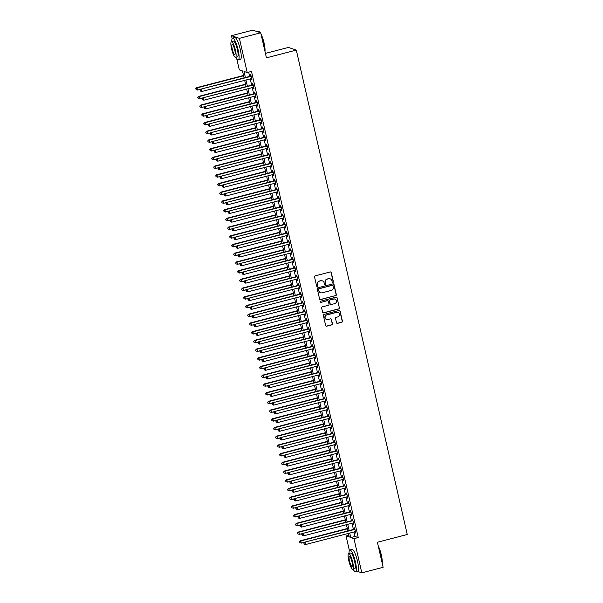 <?xml version="1.0" encoding="UTF-8"?>
<svg xmlns="http://www.w3.org/2000/svg" width="603" height="603" viewBox="0 0 603 603"><rect width="100%" height="100%" fill="white"/><g stroke="black" fill="none" stroke-linecap="round" stroke-linejoin="round"><path stroke-width="0.9" d="M332.916 282.423A0.618 0.603 108.5 0 0 333.369 281.676L331.288 272.586A0.882 0.859 108.5 0 0 330.256 271.953L315.181 275.865A0.882 0.859 108.5 0 0 314.54 276.943L316.62 286.026A0.618 0.603 108.5 0 0 317.344 286.47A0.618 0.603 108.5 0 0 317.789 285.724L317.525 284.548A2.834 2.744 108.5 0 1 319.575 281.111L320.834 280.787A2.834 2.744 108.5 0 1 324.135 282.83L324.406 284.005A0.618 0.603 108.5 0 0 325.13 284.45A0.618 0.603 108.5 0 0 325.582 283.696L325.311 282.521A2.834 2.744 108.5 0 1 327.361 279.091L328.62 278.759A2.834 2.744 108.5 0 1 331.921 280.802L332.193 281.978A0.618 0.603 108.5 0 0 332.916 282.423M332.479 282.37A0.618 0.603 108.5 0 0 333.15 281.601L331.07 272.518A0.882 0.859 108.5 0 0 330.617 271.938M316.907 286.417A0.618 0.603 108.5 0 0 317.577 285.649L317.525 284.548M324.693 284.39A0.618 0.603 108.5 0 0 325.364 283.629L325.311 282.521M336.519 322.741A0.882 0.859 108.5 0 0 337.552 323.374L341.78 322.273A0.882 0.859 108.5 0 0 342.421 321.203L340.107 311.11A0.882 0.859 108.5 0 0 339.074 310.477L324.007 314.397A0.882 0.859 108.5 0 0 323.366 315.467L325.673 325.56A0.882 0.859 108.5 0 0 326.705 326.193L331.816 324.866A0.882 0.859 108.5 0 0 332.457 323.796L331.469 319.477A0.882 0.859 108.5 0 0 330.436 318.836L327.904 319.5A2.367 2.291 108.5 0 1 325.077 317.133A2.367 2.291 108.5 0 1 326.856 314.924L336.776 312.339A2.367 2.291 108.5 0 1 339.595 314.706A2.367 2.291 108.5 0 1 337.823 316.914L336.173 317.344A0.882 0.859 108.5 0 0 335.524 318.422L336.519 322.741M232.132 38.607L231.462 35.698L252.793 30.15L260.715 32.796L266.451 57.843L296.307 50.087L407.251 534.499L377.395 542.255L383.131 567.302L361.808 572.85L357.255 571.327M260.715 32.796L239.391 38.343L247.222 72.541L244.011 71.463L245.398 77.538M353.999 531.959L355.031 536.474L358.242 537.544L251.489 71.425L247.222 72.541M358.242 537.544L353.976 538.652L361.808 572.85M335.69 295.681A0.882 0.859 108.5 0 0 336.331 294.611L334.017 284.518A0.882 0.859 108.5 0 0 332.984 283.877L317.909 287.797A0.882 0.859 108.5 0 0 317.268 288.867L319.582 298.96A0.882 0.859 108.5 0 0 320.615 299.601L335.472 295.606A0.882 0.859 108.5 0 0 336.112 294.535L333.806 284.443A0.882 0.859 108.5 0 0 333.353 283.87M337.062 297.814L339.376 307.907A0.882 0.859 108.5 0 1 338.735 308.977L323.66 312.897A0.882 0.859 108.5 0 1 322.628 312.256L321.64 307.945A0.882 0.859 108.5 0 1 322.281 306.867L328.394 305.276A0.882 0.859 108.5 0 0 329.034 304.206L328.379 301.342A0.882 0.859 108.5 0 0 327.346 300.701L320.984 302.359A0.618 0.603 108.5 0 1 320.246 301.741A0.618 0.603 108.5 0 1 320.706 301.161L336.029 297.181A0.882 0.859 108.5 0 1 337.062 297.814L339.376 307.907M251.21 78.654L252.031 80.056L250.833 74.832L250.298 74.651L250.644 76.174M253.207 87.367L254.021 88.769L252.83 83.546L252.295 83.365L252.642 84.887M255.205 96.081L256.019 97.482L254.82 92.259L254.285 92.078L254.639 93.601M257.202 104.794L258.016 106.196L256.818 100.965L256.283 100.791L256.629 102.314M259.192 113.507L260.014 114.909L258.815 109.678L258.28 109.505L258.627 111.027M261.189 122.221L262.004 123.623L260.813 118.392L260.27 118.211L260.624 119.741M263.187 130.926L264.001 132.336L262.802 127.105L262.267 126.924L262.622 128.454M265.184 139.64L265.998 141.042L264.8 135.818L264.265 135.637L264.611 137.16M267.174 148.353L267.996 149.755L266.797 144.532L266.262 144.351L266.609 145.873M269.172 157.066L269.986 158.468L268.787 153.245L268.252 153.064L268.606 154.587M271.169 165.78L271.983 167.182L270.785 161.958L270.25 161.777L270.596 163.3M273.167 174.493L273.981 175.895L272.782 170.664L272.247 170.491L272.594 172.013M275.156 183.206L275.97 184.608L274.78 179.377L274.244 179.204L274.591 180.727M277.154 191.92L277.968 193.322L276.769 188.091L276.234 187.91L276.589 189.44M279.151 200.626L279.965 202.035L278.767 196.804L278.232 196.623L278.578 198.153M281.141 209.339L281.963 210.749L280.764 205.517L280.229 205.337L280.576 206.867M283.139 218.052L283.953 219.454L282.762 214.231L282.227 214.05L282.573 215.573M285.136 226.766L285.95 228.168L284.752 222.944L284.217 222.763L284.571 224.286M287.134 235.479L287.948 236.881L286.749 231.658L286.214 231.477L286.561 232.999M289.123 244.192L289.945 245.594L288.747 240.363L288.211 240.19L288.558 241.713M291.121 252.906L291.935 254.308L290.744 249.077L290.201 248.903L290.556 250.426M293.118 261.619L293.932 263.021L292.734 257.79L292.199 257.617L292.553 259.139M295.116 270.325L295.93 271.734L294.731 266.503L294.196 266.322L294.543 267.853M297.106 279.038L297.927 280.448L296.729 275.217L296.194 275.036L296.54 276.566M299.103 287.752L299.917 289.154L298.719 283.93L298.184 283.749L298.538 285.272M301.101 296.465L301.915 297.867L300.716 292.643L300.181 292.463L300.528 293.985M303.09 305.178L303.912 306.58L302.714 301.357L302.178 301.176L302.525 302.698M305.088 313.892L305.902 315.294L304.711 310.07L304.176 309.889L304.523 311.412M307.085 322.605L307.899 324.007L306.701 318.776L306.166 318.603L306.52 320.125M309.083 331.318L309.897 332.72L308.698 327.489L308.163 327.316L308.51 328.839M311.073 340.032L311.894 341.434L310.696 336.203L310.161 336.022L310.507 337.552M313.07 348.738L313.884 350.147L312.693 344.916L312.158 344.735L312.505 346.265M315.067 357.451L315.882 358.853L314.683 353.629L314.148 353.448L314.502 354.979M317.065 366.164L317.879 367.566L316.681 362.343L316.145 362.162L316.492 363.684M319.055 374.878L319.876 376.28L318.678 371.056L318.143 370.875L318.49 372.398M321.052 383.591L321.866 384.993L320.668 379.769L320.133 379.589L320.487 381.111M323.05 392.304L323.864 393.706L322.665 388.475L322.13 388.302L322.484 389.824M325.047 401.018L325.861 402.42L324.663 397.189L324.128 397.015L324.474 398.538M327.037 409.731L327.859 411.133L326.66 405.902L326.125 405.729L326.472 407.251M329.034 418.437L329.849 419.846L328.65 414.615L328.115 414.434L328.469 415.964M331.032 427.15L331.846 428.56L330.648 423.329L330.112 423.148L330.459 424.678M333.022 435.863L333.843 437.265L332.645 432.042L332.11 431.861L332.457 433.384M335.019 444.577L335.833 445.979L334.642 440.755L334.107 440.574L334.454 442.097M337.017 453.29L337.831 454.692L336.632 449.469L336.097 449.288L336.451 450.81M339.014 462.004L339.828 463.405L338.63 458.182L338.095 458.001L338.441 459.524M341.004 470.717L341.826 472.119L340.627 466.888L340.092 466.714L340.439 468.237M343.001 479.43L343.816 480.832L342.625 475.601L342.089 475.428L342.436 476.95M344.999 488.144L345.813 489.546L344.615 484.315L344.079 484.134L344.434 485.664M346.996 496.849L347.81 498.259L346.612 493.028L346.077 492.847L346.424 494.377M348.986 505.563L349.808 506.965L348.609 501.741L348.074 501.56L348.421 503.083M350.984 514.276L351.798 515.678L350.599 510.455L350.064 510.274L350.418 511.796M352.981 522.989L353.795 524.391L352.597 519.168L352.062 518.987L352.408 520.51M248.685 72.156L249.665 76.43M250.23 78.91L251.662 85.144M252.227 87.623L253.659 93.857M254.225 96.337L255.649 102.57M256.222 105.05L257.647 111.284M258.212 113.756L259.644 119.997M260.21 122.469L261.642 128.703M262.207 131.183L263.632 137.416M264.204 139.896L265.629 146.13M266.194 148.609L267.626 154.843M268.192 157.323L269.616 163.556M270.189 166.036L271.614 172.27M272.179 174.749L273.611 180.983M274.177 183.455L275.609 189.696M276.174 192.169L277.599 198.402M278.171 200.882L279.596 207.115M280.161 209.595L281.593 215.829M282.159 218.309L283.591 224.542M284.156 227.022L285.581 233.255M286.154 235.735L287.578 241.969M288.144 244.449L289.576 250.682M290.141 253.162L291.573 259.396M292.138 261.868L293.563 268.101M294.136 270.581L295.56 276.815M296.126 279.295L297.558 285.528M298.123 288.008L299.548 294.241M300.121 296.721L301.545 302.955M302.111 305.435L303.543 311.668M304.108 314.148L305.54 320.381M306.105 322.861L307.53 329.095M308.103 331.567L309.527 337.808M310.093 340.28L311.525 346.514M312.09 348.994L313.522 355.227M314.088 357.707L315.512 363.941M316.085 366.42L317.51 372.654M318.075 375.134L319.507 381.367M320.072 383.847L321.497 390.081M322.07 392.561L323.494 398.794M324.067 401.274L325.492 407.507M326.057 409.98L327.489 416.213M328.055 418.693L329.479 424.927M330.052 427.406L331.477 433.64M332.042 436.12L333.474 442.353M334.039 444.833L335.472 451.067M336.037 453.546L337.461 459.78M338.034 462.26L339.459 468.493M340.024 470.973L341.456 477.207M342.022 479.679L343.454 485.92M344.019 488.392L345.444 494.626M346.016 497.106L347.441 503.339M348.006 505.819L349.439 512.053M350.004 514.532L351.428 520.766M352.001 523.246L353.426 529.479M354.979 531.703L355.793 533.105L354.594 527.881L354.059 527.7L354.406 529.223M296.307 50.087L288.385 47.433L265.433 53.403M231.462 35.698L239.391 38.343M349.363 550.464L346.054 536.007L349.265 537.077L348.421 533.406M348.851 535.276L346.054 536.007M244.094 77.877L242.512 70.966L239.301 69.888L236.738 58.725M347.856 530.926L346.431 524.693M345.858 522.213L344.434 515.98M343.868 513.5L342.436 507.266M341.871 504.786L340.439 498.553M339.873 496.081L338.449 489.84M337.876 487.367L336.451 481.134M335.886 478.654L334.454 472.42M333.889 469.941L332.457 463.707M331.891 461.227L330.467 454.994M329.894 452.514L328.469 446.28M327.904 443.8L326.472 437.567M325.906 435.087L324.474 428.854M323.909 426.381L322.484 420.14M321.912 417.668L320.487 411.434M319.922 408.955L318.49 402.721M317.924 400.241L316.5 394.008M315.927 391.528L314.502 385.294M313.937 382.815L312.505 376.581M311.939 374.101L310.507 367.868M309.942 365.388L308.517 359.154M307.945 356.675L306.52 350.441M305.955 347.969L304.523 341.735M303.957 339.255L302.525 333.022M301.96 330.542L300.535 324.308M299.962 321.829L298.538 315.595M297.972 313.115L296.54 306.882M295.975 304.402L294.55 298.168M293.978 295.689L292.553 289.455M291.98 286.975L290.556 280.742M289.99 278.269L288.558 272.028M287.993 269.556L286.568 263.323M285.995 260.843L284.571 254.609M284.005 252.129L282.573 245.896M282.008 243.416L280.576 237.183M280.011 234.703L278.586 228.469M278.013 225.989L276.589 219.756M276.023 217.276L274.591 211.042M274.026 208.57L272.594 202.329M272.028 199.857L270.604 193.623M270.031 191.143L268.606 184.91M268.041 182.43L266.609 176.197M266.044 173.717L264.619 167.483M264.046 165.003L262.622 158.77M262.049 156.29L260.624 150.057M260.059 147.577L258.627 141.343M258.061 138.863L256.637 132.63M256.064 130.158L254.639 123.917M254.074 121.444L252.642 115.211M252.077 112.731L250.644 106.497M250.079 104.017L248.655 97.784M248.082 95.304L246.657 89.071M246.092 86.591L244.66 80.357M349.732 533.067L350.765 537.582L353.976 538.652M245.971 80.018L247.396 86.252M247.961 88.731L249.393 94.965M249.959 97.445L251.383 103.678M251.956 106.158L253.381 112.392M253.953 114.872L255.378 121.105M255.943 123.577L257.375 129.818M257.941 132.291L259.365 138.524M259.938 141.004L261.363 147.238M261.928 149.717L263.36 155.951M263.926 158.431L265.358 164.664M265.923 167.144L267.348 173.378M267.92 175.857L269.345 182.091M269.91 184.571L271.342 190.804M271.908 193.277L273.34 199.518M273.905 201.99L275.33 208.223M275.903 210.703L277.327 216.937M277.893 219.417L279.325 225.65M279.89 228.13L281.315 234.363M281.887 236.843L283.312 243.077M283.877 245.557L285.309 251.79M285.875 254.27L287.307 260.504M287.872 262.983L289.297 269.217M289.87 271.689L291.294 277.923M291.86 280.403L293.292 286.636M293.857 289.116L295.289 295.349M295.854 297.829L297.279 304.063M297.852 306.543L299.276 312.776M299.842 315.256L301.274 321.489M301.839 323.969L303.271 330.203M303.837 332.683L305.261 338.916M305.834 341.388L307.259 347.63M307.824 350.102L309.256 356.335M309.821 358.815L311.246 365.049M311.819 367.529L313.243 373.762M313.809 376.242L315.241 382.475M315.806 384.955L317.238 391.189M317.804 393.669L319.228 399.902M319.801 402.382L321.226 408.615M321.791 411.088L323.223 417.329M323.788 419.801L325.221 426.035M325.786 428.514L327.21 434.748M327.783 437.228L329.208 443.461M329.773 445.941L331.205 452.175M331.771 454.654L333.195 460.888M333.768 463.368L335.193 469.601M335.765 472.081L337.19 478.315M337.755 480.795L339.188 487.028M339.753 489.5L341.177 495.741M341.75 498.214L343.175 504.447M343.74 506.927L345.172 513.161M345.738 515.64L347.17 521.874M347.735 524.354L349.16 530.587M355.031 536.474L350.765 537.582M251.496 79.882L251.964 79.754M253.486 88.588L253.953 88.468M255.484 97.302L255.951 97.181M257.481 106.015L257.948 105.894M259.478 114.728L259.946 114.608M261.468 123.442L261.936 123.321M263.466 132.155L263.933 132.034M265.463 140.868L265.931 140.748M267.461 149.582L267.92 149.461M269.451 158.287L269.918 158.167M271.448 167.001L271.915 166.88M273.445 175.714L273.913 175.594M275.435 184.428L275.903 184.307M277.433 193.141L277.9 193.02M279.43 201.854L279.898 201.734M281.428 210.568L281.895 210.447M283.418 219.281L283.885 219.16M285.415 227.994L285.882 227.866M287.412 236.7L287.88 236.58M289.41 245.413L289.87 245.293M291.4 254.127L291.867 254.006M293.397 262.84L293.865 262.72M295.395 271.554L295.862 271.433M297.392 280.267L297.852 280.146M299.382 288.98L299.849 288.86M301.379 297.694L301.847 297.565M303.377 306.399L303.844 306.279M305.367 315.113L305.834 314.992M307.364 323.826L307.832 323.705M309.362 332.539L309.829 332.419M311.359 341.253L311.826 341.132M313.349 349.966L313.816 349.846M315.346 358.679L315.814 358.559M317.344 367.393L317.811 367.272M319.341 376.106L319.801 375.978M321.331 384.812L321.798 384.691M323.329 393.525L323.796 393.405M325.326 402.239L325.793 402.118M327.316 410.952L327.783 410.831M329.313 419.665L329.781 419.545M331.311 428.379L331.778 428.258M333.308 437.092L333.776 436.971M335.298 445.805L335.765 445.677M337.296 454.511L337.763 454.391M339.293 463.225L339.76 463.104M341.29 471.938L341.758 471.817M343.28 480.651L343.748 480.531M345.278 489.365L345.745 489.244M347.275 498.078L347.743 497.957M349.273 506.791L349.732 506.671M351.263 515.505L351.73 515.384M353.26 524.211L353.727 524.09M355.257 532.924L355.725 532.803M330.037 278.782A2.834 2.744 108.5 0 0 328.401 278.692L328.62 278.759M325.092 282.453A2.834 2.744 108.5 0 1 327.15 279.016L328.401 278.692M322.251 280.802A2.834 2.744 108.5 0 0 320.615 280.712L320.834 280.787M317.306 284.473A2.834 2.744 108.5 0 1 319.364 281.043L320.615 280.712M320.035 299.54A0.882 0.859 108.5 0 0 320.404 299.525L335.472 295.606M333.06 285.762A0.618 0.603 108.5 0 0 332.336 285.317L319.108 288.754A0.618 0.603 108.5 0 0 318.655 289.508L318.942 290.744A2.834 2.744 108.5 0 0 322.251 292.787L331.296 290.435A2.834 2.744 108.5 0 0 333.346 287.005L333.06 285.762M332.562 285.302A0.618 0.603 108.5 0 0 332.125 285.242L332.336 285.317M320.615 292.696A2.834 2.744 108.5 0 1 318.731 290.676L318.444 289.432A0.618 0.603 108.5 0 1 318.897 288.686L332.125 285.242M323.08 312.836A0.882 0.859 108.5 0 0 323.449 312.829L338.517 308.909A0.882 0.859 108.5 0 0 339.157 307.832M327.715 300.693A0.882 0.859 108.5 0 0 327.127 300.633L320.984 302.359M334.733 303.633A2.367 2.291 108.5 0 0 334.959 299.096A2.367 2.291 108.5 0 0 333.685 299.058L330.195 299.962A0.882 0.859 108.5 0 0 329.547 301.04L330.203 303.904A0.882 0.859 108.5 0 0 331.243 304.538L334.733 303.633M334.853 299.065A2.367 2.291 108.5 0 0 333.474 298.982L333.685 299.058M330.655 304.477A0.882 0.859 108.5 0 1 329.992 303.829L329.336 300.965A0.882 0.859 108.5 0 1 329.977 299.895L333.474 298.982M336.851 297.746A0.882 0.859 108.5 0 0 336.399 297.166M337.944 312.354A2.367 2.291 108.5 0 0 336.564 312.271L336.776 312.339M326.517 319.417A2.367 2.291 108.5 0 1 326.638 314.849L336.564 312.271M326.125 326.14A0.882 0.859 108.5 0 0 326.494 326.125L331.597 324.798A0.882 0.859 108.5 0 0 332.245 323.721L331.251 319.402A0.882 0.859 108.5 0 0 330.798 318.829M336.971 323.321A0.882 0.859 108.5 0 0 337.333 323.306L341.562 322.206A0.882 0.859 108.5 0 0 342.202 321.135L339.896 311.042A0.882 0.859 108.5 0 0 339.444 310.462M243.544 75.481L196.548 87.699L197.083 87.872L197.58 90.051L200.746 89.229M243.612 75.782L197.083 87.872L195.749 88.694L196.163 89.636L195.96 88.762M197.58 90.051L196.163 89.636M195.749 88.694L196.548 87.699M251.112 76.053L200.829 89.131L251.18 76.355M200.241 90.194L200.445 91.068L200.241 90.194L201.364 89.304L201.862 91.483L251.677 78.533M200.829 89.131L200.03 90.126M200.445 91.068L201.862 91.483M259.893 32.524A11.276 2.389 -104.6 0 0 258.958 31.529L259.267 31.725A11.005 2.329 75.4 0 1 260.119 32.6M261.016 34.092A11.005 2.329 75.4 0 1 264.091 43.115A11.005 2.329 75.4 0 1 264.981 51.413M264.875 50.946A11.276 2.389 -104.6 0 0 263.903 43.205A11.276 2.389 -104.6 0 0 261.197 34.891M258.958 31.529A11.276 2.389 -104.6 0 0 258.386 31.401L257.345 31.673M235.901 57.285A11.276 2.389 -104.6 0 0 238.298 59.923A11.276 2.389 -104.6 0 0 238.14 49.906A11.276 2.389 -104.6 0 0 232.622 38.095A11.276 2.389 -104.6 0 0 231.816 41.569M238.298 59.923L240.431 59.365A11.276 2.389 -104.6 0 0 240.273 49.348A11.276 2.389 -104.6 0 0 234.755 37.544L232.622 38.095M231.462 41.66L233.421 41.155A8.118 1.719 75.4 0 1 237.394 49.65A8.118 1.719 75.4 0 1 237.507 56.863L235.539 57.375A8.118 1.719 -104.6 0 0 235.426 50.162A8.118 1.719 -104.6 0 0 231.462 41.66A8.118 1.719 -104.6 0 0 231.575 48.873A8.118 1.719 -104.6 0 0 235.539 57.375M232.261 49.107A5.231 1.108 -104.6 0 0 234.816 54.579A5.231 1.108 -104.6 0 0 234.74 49.936A5.231 1.108 -104.6 0 0 232.185 44.456A5.231 1.108 -104.6 0 0 232.261 49.107M378.247 545.949A11.005 2.329 75.4 0 1 381.322 554.971A11.005 2.329 75.4 0 1 382.212 563.27M382.106 562.803A11.276 2.389 -104.6 0 0 381.134 555.062A11.276 2.389 -104.6 0 0 378.428 546.748M353.132 569.142A11.276 2.389 -104.6 0 0 355.529 571.78A11.276 2.389 -104.6 0 0 355.371 561.762A11.276 2.389 -104.6 0 0 349.853 549.959A11.276 2.389 -104.6 0 0 349.047 553.426M355.529 571.78L357.662 571.222A11.276 2.389 -104.6 0 0 357.504 561.205A11.276 2.389 -104.6 0 0 351.986 549.401L349.853 549.959M348.692 553.516L350.652 553.011A8.118 1.719 75.4 0 1 354.624 561.506A8.118 1.719 75.4 0 1 354.737 568.719L352.77 569.232A8.118 1.719 -104.6 0 0 352.657 562.019A8.118 1.719 -104.6 0 0 348.692 553.516A8.118 1.719 -104.6 0 0 348.805 560.73A8.118 1.719 -104.6 0 0 352.77 569.232M349.491 560.963A5.231 1.108 -104.6 0 0 352.046 566.436A5.231 1.108 -104.6 0 0 351.971 561.792A5.231 1.108 -104.6 0 0 349.416 556.313A5.231 1.108 -104.6 0 0 349.491 560.963M245.542 84.194L198.538 96.412L199.073 96.586L199.578 98.764L202.744 97.942M245.609 84.488L199.073 96.586L197.739 97.407L198.153 98.349L197.957 97.475M199.578 98.764L198.153 98.349M197.739 97.407L198.538 96.412M247.531 92.9L200.535 105.118L201.07 105.299L201.568 107.477L204.734 106.656M247.607 93.201L201.07 105.299L199.736 106.12L200.151 107.063L199.947 106.188M201.568 107.477L200.151 107.063M199.736 106.12L200.535 105.118M249.529 101.613L202.533 113.831L203.068 114.012L203.565 116.191L206.731 115.369M249.597 101.915L203.068 114.012L201.734 114.826L202.148 115.768L201.945 114.902M203.565 116.191L202.148 115.768M201.734 114.826L202.533 113.831M251.526 110.326L204.53 122.545L205.065 122.726L205.563 124.904L208.728 124.082M251.594 110.628L205.065 122.726L203.731 123.54L204.138 124.482L203.942 123.615M205.563 124.904L204.138 124.482M203.731 123.54L204.53 122.545M253.109 84.767L202.827 97.837L253.177 85.068M202.239 98.907L202.442 99.781L202.239 98.907L203.362 98.018L203.859 100.196L253.675 87.247M202.827 97.837L202.028 98.832M202.442 99.781L203.859 100.196M255.107 93.48L204.816 106.55L255.175 93.782M204.236 107.62L204.432 108.487L204.236 107.62L205.352 106.731L205.857 108.909L255.672 95.96M204.816 106.55L204.018 107.545M204.432 108.487L205.857 108.909M257.097 102.193L206.814 115.263L257.164 102.495M206.234 116.334L206.43 117.201L206.234 116.334L207.349 115.444L207.847 117.623L257.669 104.673M206.814 115.263L206.015 116.258M206.43 117.201L207.847 117.623M259.094 110.907L208.811 123.977L259.162 111.208M208.223 125.047L208.427 125.914L208.223 125.047L209.347 124.158L209.844 126.336L259.659 113.387M208.811 123.977L208.012 124.972M208.427 125.914L209.844 126.336M253.524 119.04L206.52 131.258L207.055 131.439L207.553 133.617L210.726 132.796M253.592 119.341L207.055 131.439L205.721 132.253L206.136 133.195L205.94 132.328M207.553 133.617L206.136 133.195M205.721 132.253L206.52 131.258M261.091 119.62L210.809 132.69L261.159 119.914M210.221 133.753L210.417 134.627L210.221 133.753L211.344 132.871L211.841 135.049L261.657 122.092M210.809 132.69L210.01 133.685M210.417 134.627L211.841 135.049M255.514 127.753L208.517 139.971L209.053 140.152L209.55 142.331L212.716 141.501M255.582 128.055L209.053 140.152L207.718 140.966L208.133 141.909L207.929 141.042M209.55 142.331L208.133 141.909M207.718 140.966L208.517 139.971M263.081 128.326L212.799 141.404L263.157 128.627M212.218 142.466L212.414 143.341L212.218 142.466L213.334 141.584L213.831 143.755L263.654 130.806M212.799 141.404L212 142.398M212.414 143.341L213.831 143.755M257.511 136.466L210.515 148.685L211.05 148.866L211.547 151.044L214.713 150.215M257.579 136.768L211.05 148.866L209.716 149.68L210.13 150.622L209.927 149.748M211.547 151.044L210.13 150.622M209.716 149.68L210.515 148.685M265.079 137.039L214.796 150.117L265.147 137.341M214.208 151.18L214.412 152.054L214.208 151.18L215.331 150.29L215.829 152.469L265.652 139.519M214.796 150.117L213.997 151.112M214.412 152.054L215.829 152.469M259.509 145.18L212.505 157.398L213.04 157.571L213.545 159.75L216.711 158.928M259.576 145.481L213.04 157.571L211.706 158.393L212.12 159.335L211.924 158.461M213.545 159.75L212.12 159.335M211.706 158.393L212.505 157.398M267.076 145.753L216.794 158.83L267.144 146.054M216.206 159.893L216.409 160.767L216.206 159.893L217.329 159.004L217.826 161.182L267.642 148.232M216.794 158.83L215.995 159.825M216.409 160.767L217.826 161.182M261.506 153.893L214.502 166.111L215.037 166.285L215.535 168.463L218.708 167.642M261.574 154.187L215.037 166.285L213.703 167.106L214.118 168.049L213.922 167.174M215.535 168.463L214.118 168.049M213.703 167.106L214.502 166.111M269.074 154.466L218.783 167.536L269.142 154.767M218.203 168.606L218.399 169.481L218.203 168.606L219.326 167.717L219.824 169.895L269.639 156.946M218.783 167.536L217.992 168.531M218.399 169.481L219.824 169.895M263.496 162.606L216.5 174.817L217.035 174.998L217.532 177.176L220.698 176.355M263.564 162.9L217.035 174.998L215.701 175.82L216.115 176.762L215.912 175.888M217.532 177.176L216.115 176.762M215.701 175.82L216.5 174.817M271.064 163.179L220.781 176.249L271.139 163.481M220.201 177.32L220.397 178.187L220.201 177.32L221.316 176.43L221.814 178.609L271.636 165.659M220.781 176.249L219.982 177.244M220.397 178.187L221.814 178.609M265.493 171.312L218.497 183.531L219.032 183.711L219.53 185.89L222.695 185.068M265.561 171.614L219.032 183.711L217.698 184.526L218.113 185.475L217.909 184.601M219.53 185.89L218.113 185.475M217.698 184.526L218.497 183.531M273.061 171.893L222.778 184.963L273.129 172.194M222.19 186.033L222.394 186.9L222.19 186.033L223.314 185.144L223.811 187.322L273.626 174.373M222.778 184.963L221.979 185.958M222.394 186.9L223.811 187.322M267.491 180.026L220.487 192.244L221.022 192.425L221.527 194.603L224.693 193.782M267.559 180.327L221.022 192.425L219.688 193.239L220.103 194.181L219.907 193.314M221.527 194.603L220.103 194.181M219.688 193.239L220.487 192.244M275.058 180.606L224.776 193.676L275.126 180.908M224.188 194.746L224.391 195.613L224.188 194.746L225.311 193.857L225.808 196.035L275.624 183.086M224.776 193.676L223.977 194.671M224.391 195.613L225.808 196.035M277.056 189.319L226.766 202.389L277.124 189.613M226.185 203.46L226.381 204.327L226.185 203.46L227.301 202.57L227.806 204.749L277.621 191.792M226.766 202.389L225.967 203.384M226.381 204.327L227.806 204.749M279.046 198.033L228.763 211.103L279.114 198.327M228.183 212.166L228.379 213.04L228.183 212.166L229.298 211.284L229.796 213.462L279.619 200.505M228.763 211.103L227.964 212.098M228.379 213.04L229.796 213.462M269.481 188.739L222.484 200.957L223.02 201.138L223.517 203.317L226.683 202.495M269.556 189.041L223.02 201.138L221.685 201.952L222.1 202.894L221.904 202.028M223.517 203.317L222.1 202.894M221.685 201.952L222.484 200.957M271.478 197.452L224.482 209.671L225.017 209.852L225.514 212.03L228.68 211.208M271.546 197.754L225.017 209.852L223.683 210.666L224.097 211.608L223.894 210.741M225.514 212.03L224.097 211.608M223.683 210.666L224.482 209.671M273.476 206.166L226.479 218.384L227.014 218.565L227.512 220.743L230.678 219.914M273.543 206.467L227.014 218.565L225.68 219.379L226.087 220.321L225.891 219.447M227.512 220.743L226.087 220.321M225.68 219.379L226.479 218.384M281.043 206.739L230.761 219.816L281.111 207.04M230.173 220.879L230.376 221.753L230.173 220.879L231.296 219.989L231.793 222.168L281.609 209.218M230.761 219.816L229.962 220.811M230.376 221.753L231.793 222.168M275.473 214.879L228.469 227.097L229.004 227.278L229.509 229.449L232.675 228.627M275.541 215.181L229.004 227.278L227.67 228.092L228.085 229.034L227.889 228.16M229.509 229.449L228.085 229.034M227.67 228.092L228.469 227.097M283.041 215.452L232.758 228.529L283.109 215.753M232.17 229.592L232.374 230.467L232.17 229.592L233.293 228.703L233.791 230.881L283.606 217.932M232.758 228.529L231.959 229.524M232.374 230.467L233.791 230.881M277.463 223.592L230.467 235.811L231.002 235.984L231.499 238.162L234.665 237.341M277.538 223.894L231.002 235.984L229.668 236.806L230.082 237.748L229.879 236.873M231.499 238.162L230.082 237.748M229.668 236.806L230.467 235.811M285.038 224.165L234.748 237.235L285.106 224.467M234.168 238.306L234.363 239.18L234.168 238.306L235.283 237.416L235.788 239.595L285.603 226.645M234.748 237.235L233.949 238.238M234.363 239.18L235.788 239.595M279.46 232.306L232.464 244.524L232.999 244.697L233.497 246.876L236.662 246.054M279.528 232.6L232.999 244.697L231.665 245.519L232.08 246.461L231.876 245.587M233.497 246.876L232.08 246.461M231.665 245.519L232.464 244.524M287.028 232.879L236.745 245.949L287.096 233.18M236.165 247.019L236.361 247.886L236.165 247.019L237.281 246.13L237.778 248.308L287.601 235.358M236.745 245.949L235.946 246.944M236.361 247.886L237.778 248.308M281.458 241.012L234.454 253.23L234.997 253.411L235.494 255.589L238.66 254.768M281.526 241.313L234.997 253.411L233.663 254.225L234.07 255.175L233.874 254.3M235.494 255.589L234.07 255.175M233.663 254.225L234.454 253.23M289.025 241.592L238.743 254.662L289.093 241.893M238.155 255.732L238.358 256.599L238.155 255.732L239.278 254.843L239.775 257.021L289.591 244.072M238.743 254.662L237.944 255.657M238.358 256.599L239.775 257.021M283.455 249.725L236.451 261.943L236.987 262.124L237.484 264.302L240.657 263.481M283.523 250.026L236.987 262.124L235.652 262.938L236.067 263.88L235.871 263.014M237.484 264.302L236.067 263.88M235.652 262.938L236.451 261.943M291.023 250.305L240.74 263.375L291.091 250.607M240.152 264.446L240.348 265.312L240.152 264.446L241.275 263.556L241.773 265.735L291.588 252.785M240.74 263.375L239.941 264.37M240.348 265.312L241.773 265.735M285.445 258.438L238.449 270.657L238.984 270.837L239.481 273.016L242.647 272.194M285.513 258.74L238.984 270.837L237.65 271.651L238.064 272.594L237.861 271.727M239.481 273.016L238.064 272.594M237.65 271.651L238.449 270.657M293.013 259.019L242.73 272.089L293.088 259.32M242.15 273.159L242.346 274.026L242.15 273.159L243.265 272.27L243.763 274.448L293.586 261.498M242.73 272.089L241.931 273.084M242.346 274.026L243.763 274.448M287.443 267.152L240.446 279.37L240.981 279.551L241.479 281.729L244.645 280.908M287.51 267.453L240.981 279.551L239.647 280.365L240.062 281.307L239.858 280.44M241.479 281.729L240.062 281.307M239.647 280.365L240.446 279.37M295.01 267.732L244.728 280.802L295.078 268.026M244.14 281.865L244.343 282.739L244.14 281.865L245.263 280.983L245.76 283.161L295.576 270.204M244.728 280.802L243.929 281.797M244.343 282.739L245.76 283.161M289.44 275.865L242.436 288.083L242.971 288.264L243.476 290.442L246.642 289.613M289.508 276.166L242.971 288.264L241.637 289.078L242.052 290.02L241.856 289.154M243.476 290.442L242.052 290.02M241.637 289.078L242.436 288.083M291.437 284.578L244.434 296.797L244.969 296.978L245.466 299.156L248.632 298.327M291.505 284.88L244.969 296.978L243.635 297.792L244.049 298.734L243.853 297.859M245.466 299.156L244.049 298.734M243.635 297.792L244.434 296.797M293.427 293.292L246.431 305.51L246.966 305.683L247.464 307.862L250.629 307.04M293.495 293.593L246.966 305.683L245.632 306.505L246.047 307.447L245.843 306.573M247.464 307.862L246.047 307.447M245.632 306.505L246.431 305.51M297.008 276.438L246.725 289.515L297.075 276.739M246.137 290.578L246.341 291.453L246.137 290.578L247.26 289.689L247.758 291.867L297.573 278.918M246.725 289.515L245.926 290.51M246.341 291.453L247.758 291.867M299.005 285.151L248.715 298.229L299.073 285.453M248.135 299.292L248.33 300.166L248.135 299.292L249.25 298.402L249.755 300.58L299.57 287.631M248.715 298.229L247.916 299.224M248.33 300.166L249.755 300.58M300.995 293.865L250.712 306.942L301.07 294.166M250.132 308.005L250.328 308.879L250.132 308.005L251.247 307.115L251.745 309.294L301.568 296.344M250.712 306.942L249.913 307.937M250.328 308.879L251.745 309.294M295.425 302.005L248.428 314.223L248.964 314.397L249.461 316.575L252.627 315.753M295.493 302.299L248.964 314.397L247.629 315.218L248.044 316.16L247.841 315.286M249.461 316.575L248.044 316.16M247.629 315.218L248.428 314.223M302.992 302.578L252.71 315.648L303.06 302.879M252.122 316.718L252.325 317.593L252.122 316.718L253.245 315.829L253.742 318.007L303.558 305.058M252.71 315.648L251.911 316.643M252.325 317.593L253.742 318.007M297.422 310.711L250.418 322.929L250.954 323.11L251.459 325.288L254.624 324.467M297.49 311.012L250.954 323.11L249.619 323.932L250.034 324.874L249.838 323.999M251.459 325.288L250.034 324.874M249.619 323.932L250.418 322.929M304.99 311.291L254.707 324.361L305.058 311.593M254.119 325.432L254.323 326.298L254.119 325.432L255.242 324.542L255.74 326.72L305.555 313.771M254.707 324.361L253.908 325.356M254.323 326.298L255.74 326.72M299.412 319.424L252.416 331.642L252.951 331.823L253.448 334.002L256.614 333.18M299.487 319.726L252.951 331.823L251.617 332.637L252.031 333.58L251.835 332.713M253.448 334.002L252.031 333.58M251.617 332.637L252.416 331.642M306.987 320.005L256.697 333.075L307.055 320.306M256.117 334.145L256.313 335.012L256.117 334.145L257.232 333.255L257.737 335.434L307.553 322.484M256.697 333.075L255.898 334.07M256.313 335.012L257.737 335.434M301.41 328.138L254.413 340.356L254.948 340.537L255.446 342.715L258.612 341.893M301.477 328.439L254.948 340.537L253.614 341.351L254.029 342.293L253.825 341.426M255.446 342.715L254.029 342.293M253.614 341.351L254.413 340.356M308.977 328.718L258.695 341.788L309.045 329.019M258.114 342.858L258.31 343.725L258.114 342.858L259.23 341.969L259.727 344.147L309.55 331.198M258.695 341.788L257.896 342.783M258.31 343.725L259.727 344.147M303.407 336.851L256.411 349.069L256.946 349.25L257.443 351.428L260.609 350.607M303.475 337.152L256.946 349.25L255.612 350.064L256.019 351.006L255.823 350.139M257.443 351.428L256.019 351.006M255.612 350.064L256.411 349.069M305.404 345.564L258.401 357.783L258.936 357.963L259.433 360.142L262.606 359.313M305.472 345.866L258.936 357.963L257.602 358.777L258.016 359.72L257.82 358.853M259.433 360.142L258.016 359.72M257.602 358.777L258.401 357.783M307.394 354.278L260.398 366.496L260.933 366.677L261.431 368.855L264.596 368.026M307.462 354.579L260.933 366.677L259.599 367.491L260.014 368.433L259.81 367.559M261.431 368.855L260.014 368.433M259.599 367.491L260.398 366.496M310.975 337.431L260.692 350.501L311.042 337.725M260.104 351.564L260.308 352.438L260.104 351.564L261.227 350.682L261.725 352.861L311.54 339.904M260.692 350.501L259.893 351.496M260.308 352.438L261.725 352.861M312.972 346.145L262.689 359.215L313.04 346.439M262.101 360.277L262.305 361.152L262.101 360.277L263.225 359.396L263.722 361.574L313.537 348.617M262.689 359.215L261.89 360.21M262.305 361.152L263.722 361.574M314.97 354.85L264.679 367.928L315.037 355.152M264.099 368.991L264.295 369.865L264.099 368.991L265.214 368.101L265.719 370.28L315.535 357.33M264.679 367.928L263.88 368.923M264.295 369.865L265.719 370.28M309.392 362.991L262.395 375.209L262.931 375.383L263.428 377.561L266.594 376.739M309.46 363.292L262.931 375.383L261.596 376.204L262.011 377.146L261.808 376.272M263.428 377.561L262.011 377.146M261.596 376.204L262.395 375.209M316.959 363.564L266.677 376.641L317.027 363.865M266.089 377.704L266.292 378.578L266.089 377.704L267.212 376.815L267.709 378.993L317.532 366.044M266.677 376.641L265.878 377.636M266.292 378.578L267.709 378.993M311.389 371.704L264.385 383.923L264.928 384.096L265.426 386.274L268.591 385.453M311.457 371.998L264.928 384.096L263.594 384.918L264.001 385.86L263.805 384.985M265.426 386.274L264.001 385.86M263.594 384.918L264.385 383.923M318.957 372.277L268.674 385.347L319.025 372.579M268.086 386.417L268.29 387.292L268.086 386.417L269.209 385.528L269.707 387.706L319.522 374.757M268.674 385.347L267.875 386.35M268.29 387.292L269.707 387.706M313.387 380.418L266.383 392.636L266.918 392.809L267.415 394.988L270.589 394.166M313.454 380.712L266.918 392.809L265.584 393.631L265.998 394.573L265.802 393.699M267.415 394.988L265.998 394.573M265.584 393.631L266.383 392.636M320.954 380.99L270.672 394.06L321.022 381.292M270.084 395.131L270.28 395.998L270.084 395.131L271.207 394.241L271.704 396.42L321.52 383.47M270.672 394.06L269.873 395.055M270.28 395.998L271.704 396.42M315.377 389.123L268.38 401.342L268.915 401.523L269.413 403.701L272.579 402.879M315.444 389.425L268.915 401.523L267.581 402.337L267.996 403.286L267.792 402.412M269.413 403.701L267.996 403.286M267.581 402.337L268.38 401.342M322.944 389.704L272.662 402.774L323.02 390.005M272.081 403.844L272.277 404.711L272.081 403.844L273.197 402.955L273.694 405.133L323.517 392.184M272.662 402.774L271.863 403.769M272.277 404.711L273.694 405.133M317.374 397.837L270.378 410.055L270.913 410.236L271.41 412.414L274.576 411.593M317.442 398.138L270.913 410.236L269.579 411.05L269.993 411.992L269.79 411.125M271.41 412.414L269.993 411.992M269.579 411.05L270.378 410.055M324.942 398.417L274.659 411.487L325.009 398.719M274.071 412.558L274.275 413.424L274.071 412.558L275.194 411.668L275.692 413.846L325.507 400.897M274.659 411.487L273.86 412.482M274.275 413.424L275.692 413.846M319.371 406.55L272.368 418.768L272.903 418.949L273.408 421.128L276.573 420.306M319.439 406.852L272.903 418.949L271.569 419.763L271.983 420.706L271.787 419.839M273.408 421.128L271.983 420.706M271.569 419.763L272.368 418.768M326.939 407.131L276.656 420.201L327.007 407.432M276.068 421.271L276.272 422.138L276.068 421.271L277.192 420.381L277.689 422.56L327.504 409.603M276.656 420.201L275.857 421.195M276.272 422.138L277.689 422.56M321.361 415.263L274.365 427.482L274.9 427.663L275.398 429.841L278.563 429.019M321.437 415.565L274.9 427.663L273.566 428.477L273.981 429.419L273.785 428.552M275.398 429.841L273.981 429.419M273.566 428.477L274.365 427.482M328.937 415.844L278.646 428.914L329.004 416.138M278.066 429.977L278.262 430.851L278.066 429.977L279.181 429.095L279.686 431.273L329.502 418.316M278.646 428.914L277.847 429.909M278.262 430.851L279.686 431.273M323.359 423.977L276.362 436.195L276.898 436.376L277.395 438.554L280.561 437.725M323.427 424.278L276.898 436.376L275.563 437.19L275.978 438.132L275.775 437.258M277.395 438.554L275.978 438.132M275.563 437.19L276.362 436.195M330.926 424.55L280.644 437.627L330.994 424.851M280.063 438.69L280.259 439.564L280.063 438.69L281.179 437.801L281.676 439.979L331.499 427.03M280.644 437.627L279.845 438.622M280.259 439.564L281.676 439.979M325.356 432.69L278.36 444.908L278.895 445.089L279.393 447.268L282.558 446.439M325.424 432.992L278.895 445.089L277.561 445.903L277.975 446.846L277.772 445.971M279.393 447.268L277.975 446.846M277.561 445.903L278.36 444.908M332.924 433.263L282.641 446.341L332.992 433.565M282.053 447.403L282.257 448.278L282.053 447.403L283.176 446.514L283.674 448.692L333.489 435.743M282.641 446.341L281.842 447.336M282.257 448.278L283.674 448.692M327.354 441.404L280.35 453.622L280.885 453.795L281.39 455.974L284.556 455.152M327.421 441.705L280.885 453.795L279.551 454.617L279.965 455.559L279.769 454.685M281.39 455.974L279.965 455.559M279.551 454.617L280.35 453.622M334.921 441.976L284.639 455.054L334.989 442.278M284.051 456.117L284.254 456.991L284.051 456.117L285.174 455.227L285.671 457.406L335.487 444.456M284.639 455.054L283.84 456.049M284.254 456.991L285.671 457.406M329.344 450.117L282.347 462.335L282.882 462.509L283.38 464.687L286.546 463.865M329.419 450.411L282.882 462.509L281.548 463.33L281.963 464.272L281.767 463.398M283.38 464.687L281.963 464.272M281.548 463.33L282.347 462.335M336.919 450.69L286.629 463.76L336.987 450.991M286.048 464.83L286.244 465.704L286.048 464.83L287.164 463.941L287.669 466.119L337.484 453.17M286.629 463.76L285.83 464.755M286.244 465.704L287.669 466.119M331.341 458.823L284.345 471.041L284.88 471.222L285.377 473.4L288.543 472.579M331.409 459.124L284.88 471.222L283.546 472.043L283.96 472.986L283.757 472.111M285.377 473.4L283.96 472.986M283.546 472.043L284.345 471.041M338.909 459.403L288.626 472.473L338.976 459.705M288.046 473.543L288.242 474.41L288.046 473.543L289.161 472.654L289.659 474.832L339.481 461.883M288.626 472.473L287.827 473.468M288.242 474.41L289.659 474.832M333.338 467.536L286.342 479.754L286.877 479.935L287.375 482.114L290.54 481.292M333.406 467.838L286.877 479.935L285.543 480.749L285.95 481.691L285.754 480.825M287.375 482.114L285.95 481.691M285.543 480.749L286.342 479.754M340.906 468.116L290.623 481.186L340.974 468.418M290.035 482.257L290.239 483.124L290.035 482.257L291.159 481.367L291.656 483.546L341.471 470.596M290.623 481.186L289.824 482.181M290.239 483.124L291.656 483.546M335.336 476.249L288.332 488.468L288.867 488.649L289.365 490.827L292.538 490.005M335.404 476.551L288.867 488.649L287.533 489.463L287.948 490.405L287.752 489.538M289.365 490.827L287.948 490.405M287.533 489.463L288.332 488.468M342.903 476.83L292.621 489.9L342.971 477.131M292.033 490.97L292.229 491.837L292.033 490.97L293.156 490.081L293.653 492.259L343.469 479.31M292.621 489.9L291.822 490.895M292.229 491.837L293.653 492.259M337.326 484.963L290.329 497.181L290.865 497.362L291.362 499.54L294.528 498.719M337.394 485.264L290.865 497.362L289.53 498.176L289.945 499.118L289.741 498.251M291.362 499.54L289.945 499.118M289.53 498.176L290.329 497.181M344.893 485.543L294.611 498.613L344.969 485.837M294.03 499.676L294.226 500.55L294.03 499.676L295.146 498.794L295.651 500.972L345.466 488.015M294.611 498.613L293.812 499.608M294.226 500.55L295.651 500.972M339.323 493.676L292.327 505.894L292.862 506.075L293.36 508.254L296.525 507.425M339.391 493.978L292.862 506.075L291.528 506.889L291.942 507.832L291.739 506.965M293.36 508.254L291.942 507.832M291.528 506.889L292.327 505.894M346.891 494.256L296.608 507.327L346.959 494.55M296.02 508.389L296.224 509.264L296.02 508.389L297.143 507.507L297.641 509.678L347.464 496.729M296.608 507.327L295.809 508.321M296.224 509.264L297.641 509.678M341.321 502.389L294.317 514.608L294.852 514.789L295.357 516.967L298.523 516.138M341.388 502.691L294.852 514.789L293.518 515.603L293.932 516.545L293.736 515.671M295.357 516.967L293.932 516.545M293.518 515.603L294.317 514.608M348.888 502.962L298.606 516.04L348.956 503.264M298.018 517.103L298.221 517.977L298.018 517.103L299.141 516.213L299.638 518.392L349.454 505.442M298.606 516.04L297.807 517.035M298.221 517.977L299.638 518.392M343.318 511.103L296.314 523.321L296.849 523.494L297.347 525.673L300.52 524.851M343.386 511.404L296.849 523.494L295.515 524.316L295.93 525.258L295.734 524.384M297.347 525.673L295.93 525.258M295.515 524.316L296.314 523.321M350.886 511.676L300.596 524.753L350.954 511.977M300.015 525.816L300.211 526.69L300.015 525.816L301.138 524.927L301.636 527.105L351.451 514.155M300.596 524.753L299.804 525.748M300.211 526.69L301.636 527.105M345.308 519.816L298.312 532.034L298.847 532.208L299.344 534.386L302.51 533.565M345.376 520.11L298.847 532.208L297.513 533.029L297.927 533.972L297.724 533.097M299.344 534.386L297.927 533.972M297.513 533.029L298.312 532.034M352.876 520.389L302.593 533.459L352.951 520.691M302.013 534.529L302.209 535.404L302.013 534.529L303.128 533.64L303.626 535.818L353.448 522.869M302.593 533.459L301.794 534.462M302.209 535.404L303.626 535.818M347.305 528.53L300.309 540.748L300.844 540.921L301.342 543.099L304.507 542.278M347.373 528.823L300.844 540.921L299.51 541.743L299.925 542.685L299.721 541.811M301.342 543.099L299.925 542.685M299.51 541.743L300.309 540.748M354.873 529.102L304.59 542.172L354.941 529.404M304.002 543.243L304.206 544.11L304.002 543.243L305.126 542.353L305.623 544.532L355.438 531.582M304.59 542.172L303.791 543.167M304.206 544.11L305.623 544.532"/></g></svg>
